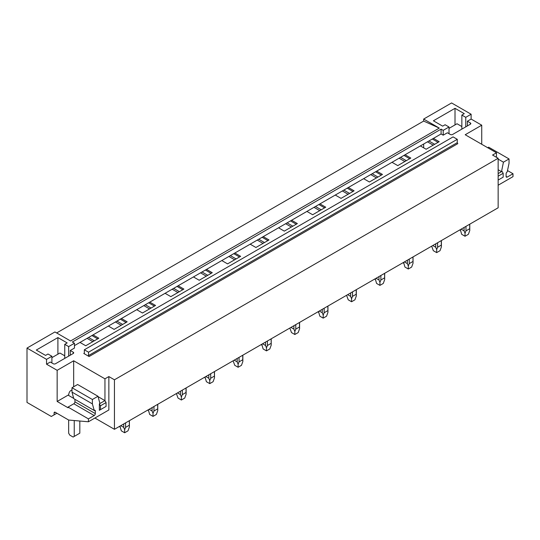 <?xml version="1.0" encoding="UTF-8"?>
<svg xmlns="http://www.w3.org/2000/svg" width="540" height="540" viewBox="0 0 540 540"><rect width="100%" height="100%" fill="white"/><g stroke="black" fill="none" stroke-linecap="round" stroke-linejoin="round"><path stroke-width="0.81" d="M481.734 144.275L481.734 125.192L471.123 119.063L471.123 114.23L451.582 102.951L423.664 119.063L423.664 121.068L439.297 128.095L70.551 340.983L54.918 331.958L27 348.077L27 402.428L51.313 416.468L54.101 414.855L54.101 412.918A1.579 0.911 60 0 1 54.432 412.195A1.579 0.911 60 0 1 55.222 412.276L68.674 420.046L88.418 421.774L108.857 409.975L108.857 376.576L104.949 378.83L73.676 360.781L57.152 370.319L46.541 364.196L46.541 359.363L27 348.077M423.664 121.068L56.646 332.957M51.901 362.968L51.901 356.265L46.541 359.363M51.901 356.265L47.992 354.011L45.562 355.408L36.295 350.062L57.908 337.581L67.176 342.934L64.746 344.338L68.654 346.592L74.459 343.244L72.34 342.016L441.086 129.128L441.086 133.961L74.459 345.627M471.123 114.23L465.764 117.329L461.855 115.067L464.285 113.67L455.011 108.317L433.404 120.791L442.672 126.144L445.102 124.74L449.01 126.995L443.205 130.349L441.086 129.128M439.297 128.095L423.664 119.063M84.341 353.14A0.79 0.459 60 0 1 83.788 353.464L89.093 356.522A0.79 0.459 60 0 1 88.533 355.556L88.533 352.202L84.341 349.785L84.341 353.14L83.788 353.464M88.533 352.202L457.272 139.313L453.087 136.897L84.341 349.785M457.272 139.313L457.272 142.661L88.533 355.556M89.093 356.522L457.832 143.633A0.79 0.459 60 0 1 457.272 142.661M93.056 334.894L98.806 338.216L85.739 345.755L79.988 342.434M74.459 343.244L74.459 348.077L70.274 350.494L73.231 352.202A1.579 0.911 180 0 1 73.697 352.85A1.579 0.911 180 0 1 73.231 353.491L73.231 352.202M46.541 364.196L50.281 362.036L53.244 363.744A1.579 0.911 180 0 0 55.478 363.744L73.231 353.491M94.898 418.034L114.439 429.314L498.15 207.785L498.15 158.267L114.439 379.796L108.857 376.576M498.15 158.267L492.561 155.041L496.469 152.786L465.203 134.737L481.734 125.192M471.123 119.063L467.384 121.223L470.34 122.938A1.579 0.911 180 0 1 470.806 123.579A1.579 0.911 180 0 1 470.34 124.227L470.34 122.938M441.086 133.961L443.205 135.182L447.39 132.766L450.353 134.474A1.579 0.911 180 0 0 452.588 134.474L470.34 124.227M433.431 138.375L439.182 141.696L426.121 149.243L420.37 145.922M405.068 154.751L410.819 158.072L397.751 165.618L392 162.297M376.704 171.126L382.455 174.447L369.387 181.994L363.636 178.673M348.34 187.508L354.092 190.822L341.024 198.369L335.273 195.048M319.97 203.884L325.728 207.205L312.66 214.745L306.909 211.424M291.607 220.259L297.358 223.58L284.297 231.12L278.546 227.799M263.243 236.635L268.994 239.956L255.926 247.496L250.175 244.175M234.88 253.01L240.631 256.331L227.563 263.878L221.812 260.557M206.516 269.386L212.267 272.707L199.199 280.253L193.448 276.932M178.146 285.761L183.897 289.082L170.836 296.629L165.085 293.308M149.783 302.137L155.534 305.458L142.472 313.004L136.721 309.683M121.419 318.519L127.17 321.833L114.102 329.38L108.351 326.059M114.439 429.314L114.439 379.796M432.317 139.023L438.068 142.344M428.929 140.981L434.68 144.302M427.457 141.824L433.208 145.145M403.954 155.399L409.705 158.72M400.565 157.356L406.316 160.677M399.094 158.2L404.845 161.521M375.584 171.774L381.335 175.095M372.195 173.732L377.946 177.053M370.73 174.575L376.481 177.896M347.22 188.15L352.971 191.471M343.832 190.107L349.582 193.428M342.367 190.958L348.118 194.279M318.857 204.525L324.608 207.846M315.468 206.482L321.219 209.804M313.997 207.333L319.748 210.654M290.493 220.901L296.244 224.222M287.105 222.858L292.856 226.179M285.633 223.709L291.384 227.029M262.13 237.276L267.881 240.597M258.734 239.234L264.492 242.554M257.269 240.084L263.021 243.405M233.759 253.658L239.51 256.973M230.371 255.609L236.122 258.93M228.906 256.459L234.657 259.781M205.396 270.034L211.147 273.355M202.007 271.991L207.758 275.312M200.543 272.835L206.294 276.156M177.032 286.409L182.783 289.73M173.644 288.367L179.395 291.688M172.172 289.211L177.923 292.531M148.669 302.785L154.42 306.106M145.28 304.742L151.031 308.063M143.809 305.586L149.56 308.907M120.305 319.16L126.056 322.481M116.91 321.118L122.661 324.439M115.445 321.968L121.196 325.283M423.664 144.018L423.664 147.825M87.082 338.344L92.833 341.665M91.935 335.536L97.686 338.857M88.547 337.493L94.297 340.814M498.15 169.742L501.498 171.68L502.058 171.356L498.15 173.61M507.546 170.593L513 173.738L507.222 177.079A1.579 0.911 120 0 1 506.432 177.154A1.579 0.911 120 0 1 506.101 176.431L506.101 173.853A1.579 0.911 120 0 1 507.222 171.916L509.038 163.33L509.038 158.942L488.653 147.177L487.708 147.724M498.15 159.118L503.442 162.175L501.498 171.68M509.038 158.942L503.442 162.175M443.205 135.182L443.205 130.349M513 173.738L513 176.641L498.15 185.22M496.469 157.302L496.469 152.786M461.855 129.128L461.855 115.067M465.764 126.866L465.764 117.329M467.384 125.935L467.384 121.223M455.011 124.916L455.011 108.317M449.01 133.704L449.01 126.995M100.481 409.651L106.063 406.424L106.063 402.557L104.949 400.626L99.36 403.846L99.367 410.292L100.481 409.651L100.481 405.783L99.367 403.846L99.92 403.522L97.976 396.265L92.387 399.492L92.387 403.88L94.196 410.373A1.579 0.911 -60 0 1 94.986 410.299A1.579 0.911 -60 0 1 95.317 411.021L95.317 413.6A1.579 0.911 -60 0 1 94.196 415.537L88.418 418.871L88.418 421.774M68.702 394.794L57.152 401.463L68.04 407.747L68.04 407.106L88.418 418.871M95.317 413.6L74.939 401.834A1.579 0.911 120 0 1 73.818 403.765L68.04 407.106M74.939 401.834L74.939 399.33M94.136 410.413L73.757 398.648L72.002 392.114L72.002 387.727L92.387 399.492M97.976 396.265L77.598 384.5L72.002 387.727M72.002 392.114L92.387 403.88M56.896 413.242L54.101 414.855M73.676 386.762L73.676 360.781M57.152 401.463L57.152 370.319M72.002 389.988A11.846 6.838 60 0 0 71.105 390.366A11.846 6.838 60 0 0 68.661 395.469L73.683 398.365M98.084 396.657L104.949 400.626L104.949 378.83M57.908 354.186L57.908 337.581M64.746 358.391L64.746 344.338M68.654 356.137L68.654 346.592M70.274 355.199L70.274 350.494M498.15 180.063L503.172 177.16L503.172 173.293L498.15 176.189M503.172 173.293L502.058 171.356M106.063 402.557L100.481 405.783M79.819 421.018L79.819 433.181L74.237 436.408L74.237 420.532M68.654 420.032L68.654 433.181L69.768 435.119L73.123 437.049L74.237 436.408M449.01 128.385L457.022 123.755L461.855 126.549M51.901 357.649L59.913 353.025L64.746 355.813M469.672 224.222L469.766 230.506L468.382 234.313L465.028 236.243L461.68 234.313L460.31 229.628M461.126 229.156L464.089 230.87L465.028 233.24L465.973 230.87L465.973 226.361M464.089 227.448L464.089 230.87M469.672 228.731L465.973 230.87M465.028 236.243L465.028 233.24M431.926 246.881L433.316 250.688L436.664 252.619L436.664 249.615L437.609 247.246L437.609 242.737M432.763 245.531L435.726 247.246L436.664 249.615M435.726 243.824L435.726 247.246M441.308 240.597L441.308 245.106L437.609 247.246M441.308 245.106L441.403 246.881L440.019 250.688L436.664 252.619M412.945 256.973L413.039 263.257L411.649 267.064L408.301 269.001L404.953 267.064L403.583 262.379M404.399 261.907L407.363 263.621L408.301 265.99L409.239 263.621L409.239 259.112M407.363 260.199L407.363 263.621M412.945 261.482L409.239 263.621M408.301 269.001L408.301 265.99M384.581 273.348L384.676 279.632L383.285 283.439L379.937 285.377L376.589 283.439L375.219 278.755M376.036 278.282L378.999 279.997L379.937 282.373L380.876 279.997L380.876 275.488M378.999 276.575L378.999 279.997M384.581 277.857L380.876 279.997M379.937 285.377L379.937 282.373M346.835 296.008L348.219 299.815L351.574 301.752L351.574 298.748L352.512 296.372L352.512 291.863M347.666 294.665L350.629 296.372L351.574 298.748M350.629 292.95L350.629 296.372M356.218 289.73L356.218 294.233L352.512 296.372M356.218 294.233L356.312 296.008L354.922 299.815L351.574 301.752M327.848 306.106L327.942 312.39L326.558 316.19L323.204 318.128L319.856 316.19L318.485 311.506M319.302 311.04L322.265 312.748L323.204 315.124L324.149 312.748L324.149 308.239M322.265 309.326L322.265 312.748M327.848 310.608L324.149 312.748M323.204 318.128L323.204 315.124M290.101 328.766L291.492 332.566L294.84 334.503L294.84 331.499L295.778 329.123L295.778 324.621M290.939 327.416L293.902 329.123L294.84 331.499M293.902 325.701L293.902 329.123M299.484 322.481L299.484 326.984L295.778 329.123M299.484 326.984L299.579 328.766L298.195 332.566L294.84 334.503M271.121 338.857L271.215 345.141L269.825 348.948L266.476 350.879L263.129 348.948L261.758 344.264M262.575 343.791L265.538 345.499L266.476 347.875L267.415 345.499L267.415 340.997M265.538 342.077L265.538 345.499M271.121 343.366L267.415 345.499M266.476 350.879L266.476 347.875M233.375 361.517L234.765 365.324L238.113 367.254L238.113 364.25L239.051 361.874L239.051 357.372M234.212 360.167L237.175 361.874L238.113 364.25M237.175 358.459L237.175 361.874M242.757 355.232L242.757 359.741L239.051 361.874M242.757 359.741L242.851 361.517L241.461 365.324L238.113 367.254M214.394 371.608L214.488 377.892L213.097 381.699L209.75 383.63L206.395 381.699L205.031 377.014M205.841 376.542L208.804 378.257L209.75 380.626L210.688 378.257L210.688 373.748M208.804 374.834L208.804 378.257M214.394 376.117L210.688 378.257M209.75 383.63L209.75 380.626M176.648 394.268L178.031 398.075L181.379 400.012L181.379 397.001L182.324 394.632L182.324 390.123M177.478 392.918L180.441 394.632L181.379 397.001M180.441 391.21L180.441 394.632M186.023 387.983L186.023 392.492L182.324 394.632M186.023 392.492L186.118 394.268L184.734 398.075L181.379 400.012M157.66 404.359L157.754 410.643L156.371 414.45L153.016 416.387L149.668 414.45L148.298 409.765M149.114 409.293L152.078 411.007L153.016 413.384L153.954 411.007L153.954 406.499M152.078 407.585L152.078 411.007M157.66 408.868L153.954 411.007M153.016 416.387L153.016 413.384M129.296 420.734L129.391 427.019L128 430.826L124.652 432.763L121.304 430.826L119.934 426.141M120.751 425.675L123.714 427.383L124.652 429.759L125.591 427.383L125.591 422.874M123.714 423.961L123.714 427.383M129.296 425.243L125.591 427.383M124.652 432.763L124.652 429.759M506.101 176.431L507.222 177.079M73.818 403.765L94.196 415.537M94.196 410.373L95.317 411.021M54.101 412.918L55.222 412.276M71.105 390.366L72.002 389.846M460.296 230.506L460.296 229.635M469.766 230.506L469.766 224.168M441.403 246.881L441.403 240.543M403.562 263.257L403.562 262.393M413.039 263.257L413.039 256.918M375.199 279.632L375.199 278.768M384.676 279.632L384.676 273.294M356.312 296.008L356.312 289.67M318.472 312.39L318.472 311.519M327.942 312.39L327.942 306.052M299.579 328.766L299.579 322.427M261.738 345.141L261.738 344.27M271.215 345.141L271.215 338.803M242.851 361.517L242.851 355.178M205.011 377.892L205.011 377.028M214.488 377.892L214.488 371.554M186.118 394.268L186.118 387.929M148.277 410.643L148.277 409.779M157.754 410.643L157.754 404.305M119.914 427.019L119.914 426.155M129.391 427.019L129.391 420.68"/></g></svg>
